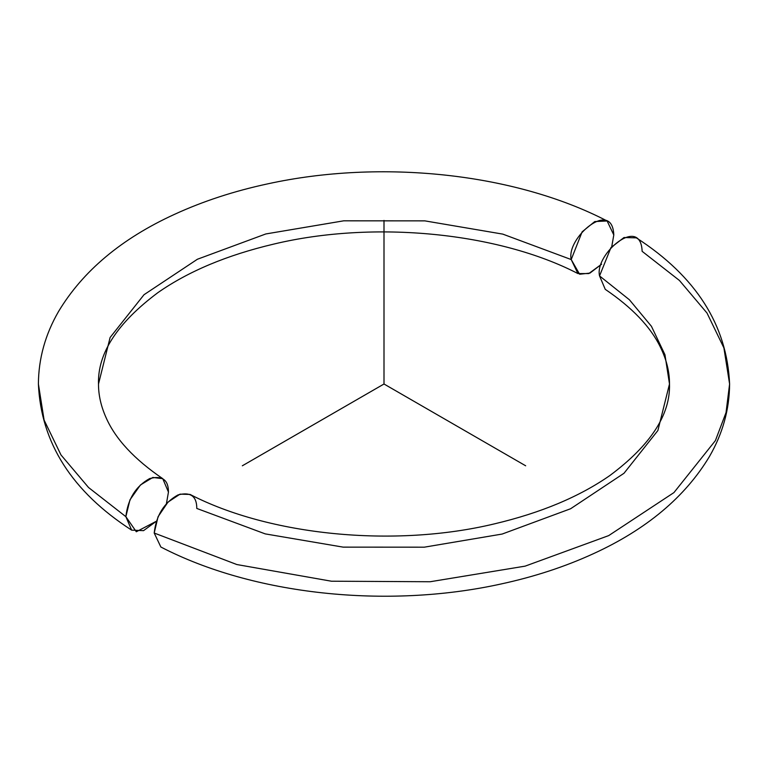 <?xml version="1.0" encoding="UTF-8"?>
<svg xmlns="http://www.w3.org/2000/svg" width="768" height="768" viewBox="0 0 768 768"><rect width="100%" height="100%" fill="white"/><g stroke="black" fill="none" stroke-linecap="round" stroke-linejoin="round"><path stroke-width="1.15" d="M729.6 384C729.437 409.421 722.707 433.603 709.421 456.566C685.056 497.059 646.416 529.421 593.501 553.651C564.989 566.746 533.981 576.893 500.486 584.102C387.053 609.005 253.296 595.008 160.867 547.018L154.205 533.03L236.861 564.547L331.421 581.213L430.157 581.741L525.13 566.141L608.678 535.613L673.939 492.586L715.402 440.602L726.029 412.589L729.6 384L723.907 347.933L707.011 313.046L679.45 280.483L642.134 251.328C640.714 214.656 594.365 254.179 599.549 275.914L629.414 299.779L651.446 326.323L664.944 354.701L669.494 384L657.888 430.522L623.99 473.28L570.595 508.752L502.176 534.048L424.282 547.181L343.142 547.133L265.219 533.885L196.79 508.445C196.79 496.176 190.531 491.674 177.994 494.928C164.141 502.579 156.211 515.28 154.205 533.03L158.054 516.739L167.971 502.128L180.019 494.15L190.061 494.429C269.232 535.469 394.022 548.016 494.477 523.853C540.931 512.88 579.418 496.752 609.926 475.488C650.64 445.123 670.493 414.624 669.494 384L664.944 354.701L651.446 326.323L629.414 299.779L599.549 275.914L610.963 247.584L624.01 237.523L636.365 237.859C695.942 276.365 727.027 325.085 729.6 384L726.029 412.589L715.402 440.602L673.939 492.586L608.678 535.613L525.13 566.141L430.157 581.741L331.421 581.213L236.861 564.547L154.205 533.03M605.242 289.325L599.549 275.914L605.251 289.334C632.122 307.574 650.458 326.746 660.25 346.838C666.499 359.491 669.581 371.875 669.494 384M571.21 259.555L577.939 273.571L588.778 273.571L601.603 264.192L589.958 273.091L579.619 274.234L571.21 259.555L502.781 234.115L424.858 220.867L343.718 220.819L265.824 233.952L197.405 259.248L144.01 294.72L110.112 337.478L98.506 384L110.112 337.478L144.01 294.72L197.405 259.248L265.824 233.952L343.718 220.819L424.858 220.867L502.781 234.115L571.21 259.555C566.026 237.821 612.374 198.298 613.795 234.97L607.133 220.982L594.768 221.558L582.125 231.83L571.21 259.555M611.731 246.701L613.795 234.97L611.741 246.691M607.133 220.982C514.704 172.992 380.947 158.995 267.514 183.898C234.01 191.107 203.011 201.254 174.499 214.349C121.584 238.579 82.944 270.941 58.579 311.434C45.293 334.397 38.563 358.579 38.4 384L44.093 420.067L60.989 454.954L88.55 487.517L125.866 516.672L131.635 530.141L143.53 530.659L156.259 521.309L136.301 531.754L125.866 516.672L88.55 487.517L60.989 454.954L44.093 420.067L38.4 384C40.973 442.915 72.058 491.635 131.635 530.141M166.397 503.808L168.451 492.086L162.758 478.675L152.832 477.456L140.419 484.992L129.965 499.834L125.866 516.672C127.872 498.922 135.811 486.221 149.664 478.57C162.192 475.315 168.461 479.818 168.451 492.086L166.397 503.808M525.667 465.792L384 384L242.333 465.792M384 384L384 220.416M577.939 273.571C498.768 232.531 373.978 219.984 273.523 244.147C227.069 255.12 188.582 271.248 158.074 292.512C117.36 322.877 97.507 353.376 98.506 384C98.448 395.069 101.002 406.358 106.176 417.869C115.507 439.066 134.371 459.331 162.758 478.675"/></g></svg>
